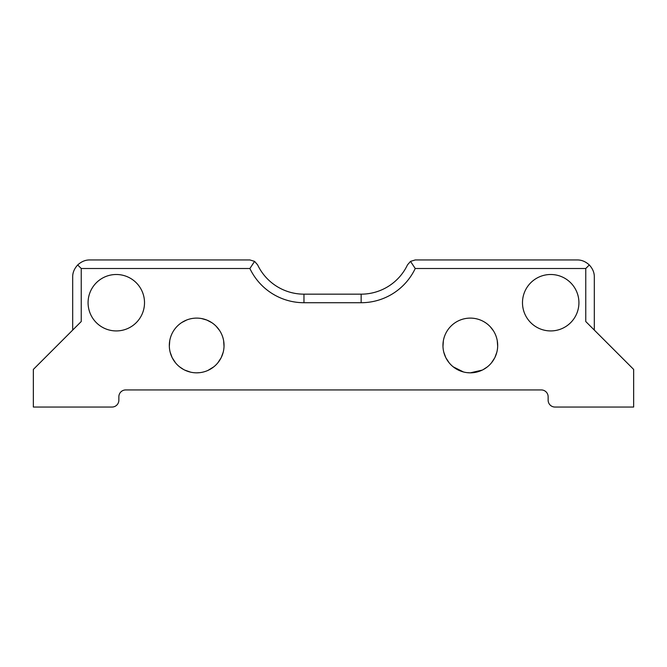 <?xml version="1.0" encoding="UTF-8"?>
<svg xmlns="http://www.w3.org/2000/svg" width="667" height="667" viewBox="0 0 667 667"><rect width="100%" height="100%" fill="white"/><g stroke="black" fill="none" stroke-linecap="round" stroke-linejoin="round"><path stroke-width="1" d="M72.686 330.082L72.686 277.063C72.611 272.703 74.279 268.676 77.697 264.966L81.241 268.509L77.697 264.966C81.399 261.556 85.434 259.88 89.787 259.955L249.892 259.955L254.602 261.381L249.892 268.509A59.855 59.855 0 0 0 303.969 302.718L361.147 302.718A59.855 59.855 0 0 0 415.233 268.509L410.513 261.381L415.233 259.955L577.213 259.955C581.566 259.88 585.601 261.556 589.303 264.966L585.759 268.509L589.303 264.966C592.721 268.676 594.389 272.711 594.314 277.063C594.389 272.711 592.721 268.676 589.303 264.966M470.318 318.109A27.364 27.364 0 0 0 442.955 345.473A27.364 27.364 0 0 0 470.318 372.836A27.364 27.364 0 0 0 497.682 345.473A27.364 27.364 0 0 0 470.318 318.109M443.372 340.712L442.971 346.481L443.372 340.712M445.731 357.487L443.813 352.276L445.739 357.495M445.923 357.854L449.149 362.806L445.923 357.854M458.112 369.96L453.235 366.842L463.482 371.969M467.15 372.653L470.318 372.836L482.233 370.102L476.421 372.144M249.892 268.509L81.241 268.509L81.241 321.527L33.35 369.418L33.35 407.045L112.023 407.045A6.845 6.845 0 0 0 118.859 400.2L118.859 396.782A6.845 6.845 0 0 1 125.704 389.937L541.296 389.937A6.845 6.845 0 0 1 548.141 396.782L548.141 400.2A6.845 6.845 0 0 0 554.977 407.045L633.65 407.045L633.65 369.418L585.759 321.527L585.759 268.509L415.233 268.509M522.486 302.718A28.222 28.222 0 0 0 550.7 330.932A28.222 28.222 0 0 0 578.923 302.718A28.222 28.222 0 0 0 550.7 274.496A28.222 28.222 0 0 0 522.486 302.718M196.682 318.109A27.364 27.364 0 0 0 169.318 345.473A27.364 27.364 0 0 0 196.682 372.836A27.364 27.364 0 0 0 224.045 345.473A27.364 27.364 0 0 0 196.682 318.109M88.077 302.718A28.222 28.222 0 0 0 116.3 330.932A28.222 28.222 0 0 0 144.514 302.718A28.222 28.222 0 0 0 116.3 274.496A28.222 28.222 0 0 0 88.077 302.718M177.372 326.08L177.814 325.646M181.808 322.503L186.702 319.993M190.57 372.144L184.759 370.102L190.57 372.144M183.508 369.46L179.673 366.908L183.508 369.46M175.529 362.831L172.269 357.837L175.529 362.831M172.103 357.504L170.152 352.193L172.103 357.504M169.326 346.365L169.751 340.604L169.326 346.365M196.682 372.836L199.625 372.678M208.888 369.96L213.773 366.842L208.004 370.385M217.859 362.798L221.077 357.862L217.859 362.798M221.286 357.437L223.187 352.276M224.029 346.465L223.628 340.704M201.517 318.543L206.762 320.035M206.795 320.043L211.864 322.703M216.158 326.255L219.601 330.524M222.036 355.761L221.277 357.462M594.314 330.082L594.314 277.063M415.233 259.955L410.513 261.381L407.504 264.849L410.513 261.381M252.301 264.774L254.602 261.381L257.612 264.849A51.309 51.309 0 0 0 303.969 294.164L361.147 294.164A51.309 51.309 0 0 0 407.504 264.849M257.612 264.849L254.602 261.381L249.892 259.955M497.248 340.595L497.674 346.348L497.248 340.595M496.848 352.201L494.906 357.487L496.848 352.201M494.731 357.837L491.471 362.831L494.731 357.837M487.327 366.908L483.1 369.668L487.327 366.908M493.438 330.832L490.32 326.797L493.397 330.765M361.147 302.718L361.147 294.164M303.969 302.718L303.969 294.164"/></g></svg>
